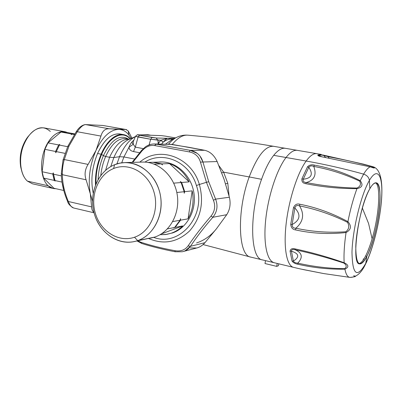 <?xml version="1.0" encoding="UTF-8"?>
<svg xmlns="http://www.w3.org/2000/svg" width="402" height="402" viewBox="0 0 402 402"><rect width="100%" height="100%" fill="white"/><g stroke="black" fill="none" stroke-linecap="round" stroke-linejoin="round"><path stroke-width="0.6" d="M50.32 131.464C43.18 125.087 35.657 126.952 27.753 137.062C21.587 146.83 19.407 157.433 21.2 168.87C22.316 174.302 24.391 178.387 27.416 181.126L32.567 183.83M21.406 169.845L20.718 167.071C19.105 156.81 21.06 147.298 26.597 138.534L28.251 136.353C20.839 146.469 18.557 157.629 21.406 169.845M53.049 188.437L32.482 183.809L27.416 181.126C20.778 175.352 18.552 160.659 22.648 147.76C27.864 133.876 34.984 127.248 44.004 127.881L64.732 131.705C55.938 131.132 48.944 137.901 43.743 152.006C39.637 165.106 41.692 179.975 48.124 185.769L27.416 181.126L48.124 185.769L53.049 188.437L55.767 188.679C52.953 188.799 50.411 187.829 48.124 185.769C41.311 179.669 39.507 163.408 44.441 149.921C49.3 136.378 59.617 128.806 67.134 132.489L64.732 131.705M65.325 132.178L60.983 132.032L47.979 142.866L44.878 149.343L42.12 171.739L43.637 178.066L53.938 188.267L43.637 178.066L42.12 171.739L44.878 149.343L47.979 142.866L60.983 132.032L64.682 132.037L74.752 133.896M74.747 133.906L71.531 133.987L60.983 132.032L71.531 133.987L71.204 134.64L72.26 134.122L74.35 134.509L72.26 134.122L71.204 134.64L71.531 133.987L74.747 133.906M58.652 144.941L47.979 142.866L58.652 144.941L55.561 151.474L44.878 149.343L55.561 151.474L55.777 152.785L56.305 151.624L65.023 153.358L56.305 151.624L59.737 144.403L58.652 144.941L59.737 144.403L55.777 152.785L55.561 151.474L58.652 144.941M67.652 146.69L59.395 145.087L67.652 146.69M52.747 174.026L42.12 171.739L52.747 174.026L54.22 180.387L43.637 178.066L54.22 180.387L55.149 181.036L54.953 180.548L62.019 182.096L54.953 180.548L53.27 172.88L52.747 174.026L53.27 172.88L54.702 179.794L53.27 172.88L53.486 174.187L61.411 175.89L53.486 174.187L55.149 181.036L54.22 180.387L52.747 174.026M63.787 190.483L53.938 188.267L63.787 190.483M74.712 133.961L72.26 134.122L74.712 133.961M59.395 145.087L55.777 152.785L59.395 145.087M102.666 125.454L85.611 124.595C83.184 124.746 80.395 127.127 77.254 131.74L76.315 131.605L77.254 131.74L68.963 146.092L67.822 146.313L68.963 146.092L64.275 159.554L63.019 160.071L61.34 173.327M62.22 183.171L63.737 190.081M85.264 124.565L85.289 124.565C81.938 125.138 78.948 127.474 76.335 131.58L67.843 146.263L63.019 160.071L64.275 159.554C62.818 164.835 62.179 169.88 62.365 174.699L61.325 173.458L62.365 174.699C62.461 183.402 64.451 192.337 68.34 201.502L67.481 201.106L68.34 201.502C69.858 205.281 71.596 207.437 73.561 207.97C71.596 207.437 69.858 205.281 68.34 201.502C64.451 192.337 62.461 183.402 62.365 174.699C62.179 169.88 62.818 164.835 64.275 159.554L68.963 146.092L77.254 131.74L100.937 136.077L96.003 150.418L88.093 164.403L64.275 159.554L88.093 164.403C84.948 169.423 84.279 174.548 86.093 179.784L62.365 174.699L86.093 179.784L90.314 193.814L91.621 206.894L68.34 201.502L91.621 206.894C91.656 209.331 92.385 211.115 93.807 212.241L93.807 212.241C92.385 211.115 91.656 209.331 91.621 206.894L90.314 193.814L86.093 179.784C84.279 174.548 84.948 169.423 88.093 164.403L96.003 150.418L100.937 136.077L77.254 131.74C80.395 127.127 83.184 124.746 85.611 124.595L85.48 124.575M126.7 129.695L102.791 125.454L85.611 124.595L109.098 128.756C105.073 128.635 102.354 131.077 100.937 136.077C102.354 131.077 105.073 128.635 109.098 128.756L85.611 124.595L102.852 125.459M126.183 129.529L109.098 128.756L119.017 129.384C110.45 129.469 102.776 136.479 96.003 150.418C89.741 165.182 87.847 179.649 90.314 193.814L92.53 201.216L90.314 193.814C87.847 179.649 89.741 165.182 96.003 150.418C102.776 136.479 110.45 129.469 119.017 129.384L125.826 129.499L102.917 125.474L125.826 129.499L128.248 130.967L128.776 134.881C126.047 131.439 122.796 129.605 119.017 129.384C122.796 129.605 126.047 131.439 128.776 134.881L128.248 130.967L131.313 136.936L128.248 130.967M131.74 138.208L131.313 136.936L131.74 138.208M131.087 138.494L128.776 134.881L131.087 138.494M97.56 153.504C91.988 167.292 90.54 180.483 93.219 193.086C90.54 180.483 91.988 167.292 97.56 153.504L101.128 154.202C96.957 164.167 95.083 174.408 95.5 184.93C95.083 174.408 96.957 164.167 101.128 154.202L97.56 153.504C104.158 139.579 111.62 133.072 119.947 133.987L121.615 134.444C112.836 132.092 104.821 138.449 97.56 153.504M130.273 138.856C128.293 136.529 126.012 135.112 123.429 134.61C115.148 133.71 107.716 140.238 101.128 154.202L101.6 154.479C97.646 163.905 95.782 173.649 95.998 183.714C95.782 173.649 97.646 163.905 101.6 154.479L101.128 154.202C108.841 135.841 122.806 129.308 130.273 138.856M130.072 138.946C122.635 130.002 109.103 136.62 101.6 154.479L103.414 155.619C100.224 163.177 98.455 171.126 98.118 179.468C98.455 171.126 100.224 163.177 103.414 155.619L101.6 154.479C109.103 136.62 122.635 130.002 130.072 138.946M128.57 139.162C119.821 133.951 111.439 139.439 103.414 155.619L105.631 156.514C103.113 162.448 101.5 168.755 100.791 175.438C101.5 168.755 103.113 162.448 105.631 156.514L103.414 155.619C111.439 139.439 119.821 133.951 128.57 139.162M133.268 144.298L131.786 142.303L133.268 144.298M127.665 139.218L125.811 138.66C118.314 137.846 111.59 143.795 105.631 156.514L109.58 157.288L105.631 170.257L109.58 157.288L105.631 156.514C111.59 143.795 118.314 137.846 125.811 138.66L127.665 139.218M129.278 139.298C121.942 138.806 115.374 144.8 109.58 157.288L113.851 157.544L110.771 166.579L113.851 157.544L109.58 157.288C115.374 144.8 121.942 138.806 129.278 139.298M128.896 139.464L127.931 139.896C122.494 142.685 117.801 148.569 113.851 157.544L119.53 156.695L116.922 163.89L119.53 156.695L113.851 157.544C117.801 148.569 122.494 142.685 127.931 139.896L135.389 136.59M135.384 136.595C129.293 139.76 124.012 146.459 119.53 156.695L123.922 156.951L121.726 162.83L123.922 156.951L119.53 156.695C124.012 146.459 129.293 139.76 135.384 136.595M133.66 140.368C131.625 141.976 130.072 144.253 129.007 147.202L123.922 156.951L134.625 159.031L123.922 156.951L129.007 147.202C129.142 149.464 130.655 150.926 133.544 151.579L139.64 152.735L133.544 151.579L135.313 147.132L143.283 148.619L135.313 147.132L133.544 151.579C130.655 150.926 129.142 149.464 129.007 147.202C130.072 144.253 131.625 141.976 133.66 140.368L133.866 140.208M140.288 134.896L147.926 134.74L143.042 134.992L147.926 134.74L150.81 135.248L147.79 135.147L150.815 135.248L149.192 135.198M133.233 141.705L133.268 144.308L129.007 147.202L133.268 144.308L135.313 147.132L133.268 144.308L133.233 141.705M150.815 135.248L161.378 135.625L150.805 135.253M133.198 141.78L135.494 136.343C137.082 134.796 137.987 134.288 138.208 134.826L150.222 135.248L138.454 134.856C137.7 134.851 138.052 134.987 139.514 135.258L138.092 137.002L135.313 147.132L138.092 137.002L135.499 136.318L150.66 139.253L149.127 144.896L150.66 139.253L157.906 140.147L158.554 144.017L158.197 143.383L157.865 144.006L160.84 140.268L163.096 142.233L161.604 144.057L163.096 142.233C166.463 139.7 169.674 138.665 172.724 139.122C169.674 138.665 166.463 139.7 163.096 142.233L163.147 142.182C165.307 139.806 166.775 138.514 167.539 138.308L156.117 137.997L139.514 135.258C138.052 134.987 137.7 134.851 138.454 134.856L138.187 134.826M172.518 139.218L165.579 144.107L172.398 139.268M174.131 138.489L167.539 138.308L169.875 138.62L167.539 138.308L160.895 140.218L150.66 139.253L152.062 137.494L156.117 137.997L157.906 140.147L156.117 137.997L174.131 138.489M165.157 136.097L175.433 137.901L165.157 136.097M138.208 134.826L161.142 135.6L165.292 136.122M177.779 136.841L176.619 137.368C173.91 138.735 171.217 140.991 168.538 144.147C171.217 140.991 173.91 138.735 176.619 137.368L177.779 136.841M172.845 139.072L167.539 138.308L172.845 139.072M139.514 135.258L152.062 137.494L150.66 139.253L138.092 137.002L139.514 135.258M163.147 142.182L160.895 140.218L167.539 138.308C166.775 138.514 165.307 139.806 163.147 142.182L160.84 140.268L163.147 142.182M187.85 135.172L187.809 135.167C182.799 134.801 177.614 137.891 172.242 144.444C177.614 137.891 182.799 134.801 187.809 135.167C183.9 134.886 180.171 135.62 176.619 137.368L171.368 139.735M157.906 140.147L160.895 140.218L158.197 143.383L157.906 140.147M203.09 244.562L250.763 257.104C238.16 255.994 236.456 211.11 249.205 176.94C257.32 155.865 265.456 145.655 273.601 146.308C265.456 145.65 257.32 155.86 249.205 176.94L223.602 172.151L227.808 183.327L229.065 195.96L227.808 183.327L223.602 172.151L249.205 176.94C236.456 211.115 238.16 256.004 250.788 257.109M223.602 172.151L218.889 165.649L223.602 172.151L221.763 172.915L223.602 172.151M261.556 179.302C248.933 213.779 250.23 258.908 262.446 259.903C250.23 258.908 248.933 213.779 261.556 179.302L249.205 176.94L261.556 179.302C265.25 168.93 269.3 160.946 273.707 155.338C269.3 160.946 265.25 168.93 261.556 179.302M227.808 183.327L225.557 183.814L227.808 183.327M285.45 148.323L285.43 148.323C281.892 147.715 277.983 150.057 273.707 155.338C277.983 150.057 281.892 147.715 285.43 148.323L273.601 146.308C243.763 141.238 215.16 137.524 187.809 135.167M285.43 148.323L297.42 150.363C294.008 149.78 290.214 152.162 286.038 157.504L273.707 155.338L286.038 157.504C277.043 169.106 268.28 195.442 265.737 219.452C263.154 243.496 267.054 261.114 274.275 262.742C267.054 261.114 263.154 243.496 265.737 219.452C268.28 195.442 277.043 169.106 286.038 157.504C290.214 152.162 294.008 149.78 297.42 150.363L316.967 153.695C313.766 153.147 310.163 155.594 306.153 161.041L286.038 157.504L306.153 161.041C297.515 172.86 288.877 199.568 286.134 223.834C283.355 248.14 286.777 265.843 293.555 267.365L293.636 267.385M265.486 260.632L265.018 263.546L265.486 260.632M278.455 265.702L278.762 263.818L278.455 265.702L276.732 266.375L265.018 263.546L276.732 266.375L278.455 265.702M277.204 263.441L276.732 266.375L277.204 263.441M250.783 257.109L293.555 267.365C286.777 265.843 283.355 248.14 286.134 223.834C288.877 199.568 297.515 172.86 306.153 161.041C310.163 155.594 313.766 153.147 316.967 153.695L321.369 154.468L317.892 154.976C317.545 155.634 318.781 156.217 321.595 156.735L370.182 166.84C368.197 167.719 366.011 170.147 363.619 174.121C343.956 168.669 324.801 164.307 306.153 161.041C324.801 164.307 343.956 168.669 363.619 174.121L360.222 180.689C345.66 173.217 330.374 168.021 314.359 165.111C311.65 164.398 309.374 164.956 307.53 166.78L301.922 178.769C301.575 181.654 302.862 183.287 305.786 183.669C322.052 186.98 339.107 188.649 356.951 188.664C353.358 198.417 350.348 209.412 347.921 221.648C332.218 213.206 316.183 207.402 299.812 204.236C296.998 203.407 294.882 204.573 293.455 207.739L290.741 224.361C291.098 227.713 292.711 229.567 295.591 229.919C311.816 233.517 328.635 234.391 346.042 232.552C344.308 244.501 343.68 254.556 344.157 262.727C327.494 256.918 311.128 252.31 295.048 248.903C292.219 248.145 290.556 248.888 290.063 251.134L292.028 261.074C293.269 262.737 295.244 263.802 297.952 264.26C313.6 267.832 329.253 269.466 344.911 269.164C345.941 274.38 347.589 277.119 349.851 277.375L350.936 277.3C355.911 276.712 356.8 276.209 353.599 275.792M322.6 154.876L323.741 155.423L320.846 154.991L319.082 155.529L319.103 155.971L319.082 155.529L317.892 154.976L320.871 156.484L319.082 155.529L321.525 154.936L323.741 155.423L323.128 155.036M372.664 166.634L372.197 166.604C358.076 162.82 343.414 159.519 328.203 156.705L323.741 155.423L328.203 156.705L328.625 156.484L328.203 156.705C343.414 159.519 358.076 162.82 372.197 166.604L372.664 166.634C375.674 168.438 374.845 168.503 370.182 166.84C374.845 168.503 375.674 168.438 372.664 166.634M302.852 269.491L323.705 273.571L300.405 268.953M302.842 269.486L323.705 273.571L349.851 277.375C347.589 277.119 345.941 274.38 344.911 269.164C349.072 267.134 348.82 264.988 344.157 262.727C343.68 254.556 344.308 244.501 346.042 232.552C351.152 229.703 351.78 226.065 347.921 221.648C350.348 209.412 353.358 198.417 356.951 188.664C362.272 187.493 363.363 184.835 360.222 180.689L363.619 174.121C367.016 175.282 368.941 177.393 369.383 180.453C361.192 194.251 352.579 229.467 351.986 252.114C352.403 274.953 357.006 278.666 365.79 263.265L365.302 264.576L365.79 263.265C373.448 248.16 380.518 218.477 381.664 197.065C382.92 175.503 377.584 166.312 369.383 180.453C368.941 177.393 367.016 175.282 363.619 174.121C366.011 170.147 368.197 167.719 370.182 166.84L321.595 156.735L370.182 166.84M370.041 166.785L372.307 167.343C373.418 167.453 373.378 167.207 372.197 166.604C373.383 167.207 373.418 167.453 372.307 167.343L372.307 167.343M321.595 156.735C318.781 156.217 317.545 155.634 317.892 154.976L321.369 154.468M344.559 268.662L344.911 269.164C329.253 269.466 313.6 267.832 297.952 264.26L297.776 263.124C313.359 266.672 328.952 268.521 344.559 268.662C346.936 266.993 346.72 265.134 343.901 263.079C327.424 257.632 311.208 253.2 295.254 249.783C292.792 249.084 291.525 249.552 291.445 251.175L293.375 261.064C294.013 262.36 295.48 263.044 297.776 263.124L297.952 264.26C295.244 263.802 293.269 262.737 292.028 261.074L293.375 261.064L292.028 261.074L290.063 251.134L291.445 251.175L290.063 251.134C290.556 248.888 292.219 248.145 295.048 248.903L295.254 249.783L295.048 248.903C311.128 252.31 327.494 256.918 344.157 262.727L343.901 263.079L344.157 262.727C348.82 264.988 349.072 267.134 344.911 269.164L344.559 268.662C328.952 268.521 313.359 266.672 297.776 263.124C303.128 257.471 302.289 253.024 295.254 249.783C311.208 253.2 327.424 257.632 343.901 263.079C346.72 265.134 346.936 266.993 344.559 268.662M345.856 231.758L346.042 232.552C328.635 234.396 311.816 233.517 295.591 229.919L295.877 228.21C312.012 231.753 328.675 232.939 345.856 231.758C349.042 229.095 349.584 225.944 347.484 222.311C331.781 214.557 315.801 209.09 299.535 205.904C297.178 204.909 295.616 205.618 294.847 208.025L292.143 224.552C292.113 227.019 293.354 228.241 295.877 228.21C303.364 221.643 304.585 214.206 299.535 205.904L299.807 204.236L299.535 205.904C315.801 209.09 331.781 214.557 347.484 222.311L347.921 221.648L347.484 222.311C349.584 225.944 349.042 229.095 345.856 231.758C328.675 232.939 312.012 231.753 295.877 228.21C293.359 228.241 292.113 227.019 292.143 224.552L290.741 224.361L293.455 207.739L294.847 208.025L293.455 207.739C294.882 204.573 296.998 203.407 299.812 204.236C316.183 207.402 332.218 213.206 347.921 221.648C351.78 226.065 351.152 229.703 346.042 232.552L345.856 231.758M295.591 229.919C292.711 229.567 291.093 227.713 290.741 224.361M305.786 183.669C302.862 183.287 301.57 181.654 301.922 178.769L307.53 166.78C309.374 164.956 311.65 164.398 314.359 165.111C330.374 168.021 345.66 173.217 360.222 180.689C363.363 184.835 362.272 187.493 356.951 188.664L356.855 188.076L356.951 188.664C339.107 188.649 322.052 186.98 305.786 183.669L306.324 182.538C322.489 185.794 339.328 187.644 356.855 188.076C360.333 186.553 361.277 184.252 359.695 181.171C345.016 174.252 329.71 169.337 313.771 166.423C311.585 165.493 309.932 165.78 308.816 167.287L303.254 179.212C302.731 181.227 303.756 182.337 306.324 182.538C314.364 180.232 316.846 174.855 313.771 166.423L314.359 165.111L313.771 166.423C329.71 169.337 345.016 174.252 359.695 181.171L360.222 180.689L359.695 181.171C361.277 184.252 360.333 186.553 356.855 188.076C339.328 187.644 322.489 185.794 306.324 182.538C303.756 182.337 302.731 181.227 303.254 179.212L301.922 178.769L303.254 179.212C311.57 178.322 313.424 174.347 308.816 167.287L307.53 166.78L308.816 167.287C309.932 165.78 311.585 165.493 313.771 166.423C316.846 174.855 314.364 180.227 306.324 182.538M323.705 273.571L323.992 273.621M366.87 256.28C373.146 244.029 379.016 219.427 379.93 201.859C380.93 184.156 376.488 177.051 369.85 188.719L369.383 180.453C377.584 166.312 382.92 175.503 381.664 197.065C380.518 218.477 373.448 248.16 365.79 263.265L366.87 256.28L365.79 263.265C357.006 278.666 352.403 274.953 351.986 252.114C352.579 229.467 361.192 194.251 369.383 180.453L369.85 188.719C363.222 200.106 356.328 228.386 355.78 246.778C356.016 265.476 359.715 268.647 366.87 256.28L365.594 255.999C367.895 251.466 370.061 245.728 372.096 238.778C379.041 215.588 381.131 185.392 375.493 182.815C381.131 185.392 379.041 215.588 372.096 238.778C370.061 245.728 367.895 251.466 365.594 255.999L366.87 256.28C364.076 261.702 361.624 264.235 359.504 263.883C350.845 264.516 358.478 207.11 369.85 188.719C372.297 184.483 374.418 182.518 376.197 182.83C384.744 183.438 377.749 236.21 366.87 256.28M364.041 258.767L363.086 259.159M328.203 156.705L328.916 158.016M319.133 155.986L321.796 156.669M325.504 157.363L323.741 155.423L325.504 157.363M291.445 251.175C291.525 249.552 292.792 249.089 295.254 249.783C302.289 253.024 303.133 257.471 297.776 263.124C295.485 263.044 294.018 262.36 293.375 261.064C299.756 256.953 299.108 253.657 291.445 251.175C299.108 253.657 299.751 256.953 293.375 261.064L291.445 251.175M292.143 224.552L294.847 208.025C301.088 214.613 300.183 220.12 292.143 224.552C300.183 220.12 301.088 214.613 294.847 208.025C295.616 205.618 297.178 204.909 299.535 205.904C304.585 214.206 303.364 221.643 295.877 228.21M303.254 179.212L308.816 167.287C313.424 174.347 311.57 178.322 303.254 179.212M358.896 263.627C360.89 263.325 363.122 260.782 365.594 255.999C363.122 260.782 360.89 263.325 358.896 263.627M368.584 223.512L372.096 238.778L368.584 223.512L362.343 208L368.584 223.512M190.267 247.944L196.824 247.989C199.829 247.18 202.538 245.411 204.965 242.682L216.567 228.617C211.1 235.532 204.437 240.311 196.588 242.949C204.437 240.311 211.1 235.532 216.567 228.617L226.723 214.698C229.979 209.583 230.869 203.764 229.391 197.236L224.05 179.267M197.221 153.353L190.121 150.328L204.713 150.298L190.121 150.328L156.298 144.177L171.84 144.378L204.713 150.298C210.115 151.594 214.261 155.343 217.15 161.544L224.055 179.272L217.15 161.544C214.261 155.343 210.115 151.594 204.713 150.298L188.97 147.313L169.277 144.157M185.181 250.773L190.463 246.31C196.563 237.064 204.025 227.386 212.849 217.281L226.723 214.698C229.979 209.583 230.869 203.764 229.391 197.236L215.588 199.131L229.391 197.236L224.06 179.282M196.824 247.989C199.829 247.18 202.538 245.411 204.965 242.682L190.463 246.31L204.965 242.682L216.567 228.617L226.723 214.698L212.849 217.281C217.211 211.804 218.12 205.754 215.588 199.131L208.708 181.704L202.94 162.016L217.15 161.544L202.94 162.016L199.98 156.041M154.328 143.961L156.298 144.177L154.499 145.544L156.298 144.177L190.121 150.328L189.282 151.906L154.499 145.544C149.951 144.871 145.725 146.715 141.831 151.077L141.489 150.509L145.353 146.926C148.112 144.966 151.107 143.976 154.328 143.961L171.84 144.378L153.8 143.961M150.584 144.449L147.534 145.685M132.117 162.373L141.489 150.509L141.831 151.077C145.725 146.715 149.951 144.871 154.499 145.544L189.282 151.906C195.076 153.112 198.789 156.504 200.427 162.091C198.789 156.504 195.076 153.112 189.282 151.906L190.121 150.328C196.734 151.66 201.005 155.554 202.94 162.016L200.427 162.091L202.94 162.016L208.708 181.704L206.462 182.312L200.427 162.091L206.462 182.312L208.708 181.704L215.588 199.131L213.427 200.266L206.462 182.312L199.382 184.478C191.357 156.679 158.81 145.454 139.801 162.152C158.81 145.454 191.357 156.679 199.382 184.478L206.462 182.312L213.427 200.266L215.588 199.131C218.12 205.754 217.211 211.804 212.849 217.281C204.025 227.386 196.563 237.064 190.463 246.31C188.427 249.185 185.684 250.999 182.237 251.758L175.202 251.773L174.895 250.687L175.202 251.773C162.534 249.29 151.428 246.537 141.891 243.517L140.946 242.29C150.644 245.466 161.961 248.265 174.895 250.687C180.634 251.607 185.02 250.029 188.051 245.954L190.463 246.31L188.051 245.954C194.432 236.512 202.095 226.552 211.045 216.07L212.849 217.281L211.045 216.07C214.854 211.281 215.648 206.015 213.427 200.266C215.648 206.015 214.854 211.281 211.045 216.07C202.095 226.552 194.432 236.512 188.051 245.954C185.02 250.029 180.634 251.607 174.895 250.687C161.961 248.265 150.644 245.466 140.946 242.29L141.891 243.517L137.082 240.969M141.831 151.077L132.796 162.353L141.831 151.077M137.866 240.803L140.946 242.29L137.866 240.803M148.71 238.552C163.659 244.918 177.292 242.381 189.603 230.929C200.874 217.944 204.136 202.457 199.382 184.478L196.417 185.518C189.508 161.78 162.91 150.373 144.956 162.101C162.91 150.368 189.503 161.78 196.417 185.518L199.382 184.478C204.136 202.457 200.874 217.944 189.603 230.929C177.292 242.381 163.659 244.918 148.71 238.552M153.76 237.411C179.624 247.325 206.98 215.497 196.417 185.518C206.98 215.497 179.624 247.325 153.76 237.411M159.634 162.001L161.041 161.956C176.322 161.599 191.086 175.136 193.87 192.684C196.784 210.206 187.091 228.1 172.488 232.969L171.116 233.25C175.438 231.758 179.297 229.316 182.694 225.924L175.121 227.391L180.563 220.175L188.066 218.839C192.784 210.276 194.156 200.95 192.176 190.86L184.724 191.659L181.639 182.488L189.141 181.865C184.649 172.82 178.111 166.735 169.528 163.604L161.735 163.875L153.423 162.262L161.328 162.026L153.308 162.302L161.735 163.875L169.528 163.604L189.141 181.865L181.639 182.488L184.724 191.659L192.176 190.86L188.066 218.839L180.563 220.175L175.121 227.391L182.694 225.924C179.297 229.316 175.438 231.758 171.116 233.25L172.488 232.969C187.287 228.045 196.995 209.743 193.759 192.05C190.669 174.322 175.357 161.016 159.931 161.996M160.051 234.713L166.724 234.371L171.116 233.25L165.644 234.537L160.051 234.713M152.866 162.277L147.951 162.428L152.866 162.277L161.187 163.89L162.539 164.89L161.735 163.875L162.539 164.89L161.187 163.89L154.217 164.132L161.187 163.89L152.866 162.277M161.363 233.914L182.694 225.924L161.363 233.914M173.543 227.934L175.121 227.391L173.543 227.934M167.423 228.884L174.589 227.497L180.036 220.271L172.744 221.572L180.036 220.271L180.528 218.673L180.563 220.175L180.528 218.673L180.036 220.271L174.589 227.497L167.423 228.884M184.232 193.251L184.724 191.659L184.232 193.251L184.196 191.714L184.232 193.251M176.825 192.508L184.196 191.714L181.106 182.533L173.714 183.151L181.106 182.533L180.272 181.483L181.639 182.488L180.272 181.483L181.106 182.533L184.196 191.714L176.825 192.508M192.176 190.86C194.156 200.95 192.784 210.276 188.066 218.839L192.176 190.86M189.141 181.865L169.528 163.604C178.111 166.735 184.649 172.82 189.141 181.865M125.238 162.569L119.806 163.152L114.575 164.73C98.324 171.242 89.149 192.468 93.772 211.678C98.209 230.934 115.766 244.813 133.007 241.813L154.911 237.039L137.67 240.617C153.343 235.356 163.755 215.718 160.579 196.427C157.549 177.106 141.63 162.197 125.238 162.569L142.911 162.061C158.85 161.699 174.282 176.011 177.202 194.553C180.267 213.075 170.147 231.944 154.911 237.039C170.292 231.904 180.428 212.718 177.121 194.065C173.971 175.388 158.122 161.247 142.072 162.086M154.911 237.039L150.373 238.205M137.67 240.617L134.514 237.225C150.393 231.924 159.755 210.296 153.82 191.543C148.117 172.699 128.977 162.132 113.62 168.528L114.575 164.73C131.534 157.614 152.77 169.237 159.102 190.101C165.694 210.864 155.267 234.808 137.67 240.617C120.163 246.738 100.264 234.165 94.47 214.306C88.43 194.533 97.515 171.543 114.575 164.73L113.62 168.528C98.178 174.654 89.917 195.503 95.4 213.442C100.661 231.462 118.706 242.808 134.514 237.225L137.67 240.617M113.62 168.528C128.977 162.132 148.117 172.699 153.82 191.543C159.755 210.296 150.393 231.924 134.514 237.225C118.706 242.808 100.661 231.462 95.4 213.442C89.917 195.503 98.178 174.654 113.62 168.528M27.753 137.062L26.597 138.534M21.2 168.87L20.718 167.071M54.164 177.96L54.275 178.292M63.019 160.071L61.33 173.574C61.461 182.603 63.516 191.794 67.501 201.161C67.993 203.648 70.013 205.914 73.561 207.97L94.048 212.789M119.947 133.987L123.429 134.61M129.288 139.293L125.811 138.66L127.56 139.223M128.841 139.489L127.931 139.896M172.729 139.122L169.875 138.62M165.227 136.107L175.443 137.901M293.555 267.365L300.41 268.953M365.564 264.059C373.006 249.099 379.473 223.004 381.387 201.729C383.267 179.438 379.815 168.644 373.021 166.75M323.263 155.102L363.353 164.117L372.634 166.624M349.851 277.375C356.077 277.486 361.227 273.219 365.302 264.576M196.216 248.134L183.352 251.466M133.007 241.813L135.042 241.391"/></g></svg>
